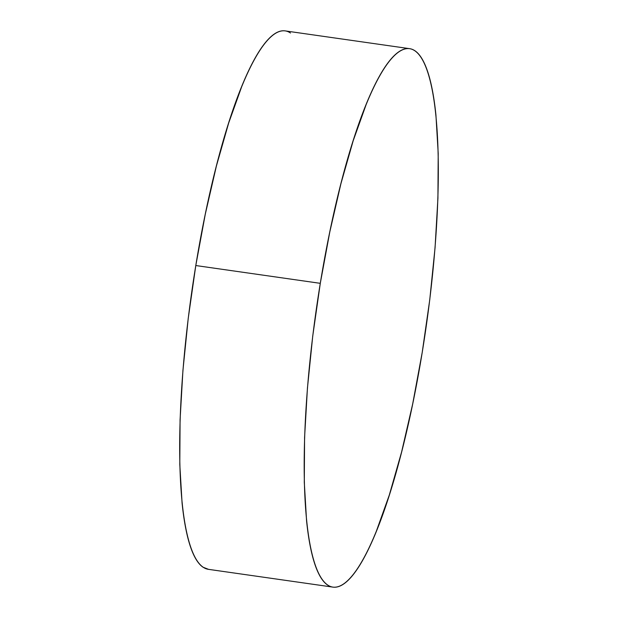 <?xml version="1.0" encoding="UTF-8"?>
<svg xmlns="http://www.w3.org/2000/svg" width="618" height="618" viewBox="0 0 618 618"><rect width="100%" height="100%" fill="white"/><g stroke="black" fill="none" stroke-linecap="round" stroke-linejoin="round"><path stroke-width="0.93" d="M409.711 48.683L285.215 30.9A271.943 55.612 98.1 0 0 195.79 265.539A271.943 55.612 98.1 0 0 208.289 569.317L332.785 587.1A271.943 55.612 -81.9 0 1 320.286 283.33L195.79 265.539L320.286 283.33A271.943 55.612 -81.9 0 1 409.711 48.683A271.943 55.612 -81.9 0 1 422.21 352.461A271.943 55.612 -81.9 0 1 332.785 587.1M422.21 352.461L429.765 299.684L435.064 247.617L437.923 198.239L438.208 153.473L435.929 115.018C434.74 103.384 433.148 93.163 431.155 84.357C429.17 75.55 426.806 68.32 424.087 62.673C421.368 57.026 418.332 53.071 414.987 50.8C411.642 48.528 408.05 47.995 404.203 49.185C400.364 50.382 396.347 53.287 392.16 57.907C387.965 62.518 383.685 68.752 379.305 76.609C374.925 84.465 370.537 93.789 366.142 104.589L353.179 140.765L340.904 183.747L329.803 231.889L320.286 283.33L312.731 336.099L307.432 388.174L304.574 437.544L304.288 482.318L306.567 520.773C307.756 532.399 309.348 542.619 311.341 551.426C313.334 560.24 315.69 567.463 318.409 573.11C321.128 578.757 324.164 582.72 327.509 584.991C330.854 587.255 334.446 587.795 338.293 586.598C342.133 585.4 346.15 582.496 350.344 577.884C354.531 573.272 358.819 567.03 363.191 559.174C367.571 551.318 371.959 541.994 376.354 531.194L389.317 495.018L401.592 452.036L412.693 403.902L422.21 352.461M290.491 33.009C287.146 30.745 283.554 30.205 279.707 31.402C275.867 32.599 271.85 35.504 267.656 40.116C263.469 44.728 259.181 50.97 254.809 58.826C250.429 66.682 246.041 76.006 241.646 86.806L228.683 122.982L216.408 165.964L205.307 214.098L195.79 265.539L188.235 318.316L182.936 370.383L180.077 419.761L179.792 464.527L182.071 502.982C183.26 514.616 184.852 524.837 186.845 533.643C188.83 542.45 191.194 549.68 193.913 555.327C196.632 560.974 199.668 564.929 203.013 567.2L208.552 569.348"/></g></svg>
